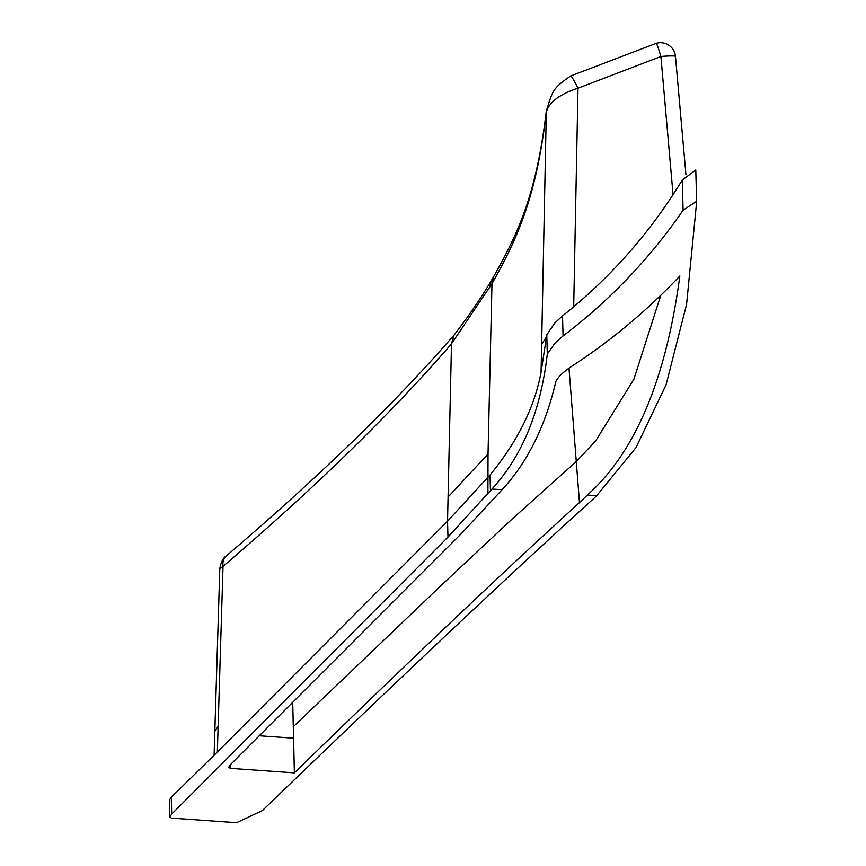 <?xml version="1.0" encoding="UTF-8"?>
<svg xmlns="http://www.w3.org/2000/svg" width="866" height="866" viewBox="0 0 866 866"><rect width="100%" height="100%" fill="white"/><g stroke="black" fill="none" stroke-linecap="round" stroke-linejoin="round"><path stroke-width="1.3" d="M169.823 817.039L171.728 814.062L447.982 537.072L491.92 489.041C522.22 456.133 540.687 411.134 547.301 354.032L555.29 342.741L563.073 335.921C609.805 300.47 649.814 258.555 683.101 210.167L696.654 201.291L696.643 202.059L686.576 304.399L666.062 384.829L635.969 447.635L596.728 495.644L592.766 499.401C507.985 576.204 397.851 679.94 262.387 810.598L236.526 822.7L171.425 818.11L169.823 817.039L169.346 800.216L171.262 797.25L217.355 752.056L447.538 521.17L490.015 475.012C517.565 441.476 534.582 407.204 541.077 372.196L546.771 334.85L554.738 323.072L562.51 315.928C610.433 277.759 650.355 232.478 682.256 180.063L695.777 169.996L695.777 170.873M230.388 764.7L228.732 767.276L230.28 768.348L230.388 764.689L461.675 533.25L502.096 489.68C527.437 462.379 545.353 426.332 555.842 381.538C557.91 377.089 563.236 371.979 571.798 366.242C611.418 340.414 647.422 310.331 679.842 275.983C665.997 379.503 635.168 452.528 587.343 495.06L579.473 502.605L568.994 368.18M292.719 702.478L293.563 738.178L259.486 735.786M579.473 502.605C504.196 571.019 409.163 661.094 294.386 772.862L293.563 738.178M294.386 772.862L230.28 768.348M489.485 287.88L491.239 280.692L493.739 276.525C518.929 231.698 536.498 193.475 546.327 110.837L546.327 110.837A14.993 10.208 6.3 0 0 546.294 112.071C536.4 196.993 517.522 238.291 491.985 283.712L451.5 343.715L447.538 521.17L447.982 537.072M673.077 194.785L660.899 56.485L577.99 88.202L573.693 306.672M546.327 110.837C553.136 89.934 552.259 88.873 570.672 75.959L570.672 75.959A14.993 1.158 63.8 0 1 577.99 88.202C559.793 94.123 549.228 102.08 546.294 112.071L541.077 372.196M656.309 43.3A14.993 0.682 73.6 0 1 660.899 56.485A14.993 1.169 174.9 0 1 675.469 56.366A14.993 14.993 0 0 0 656.309 43.3L570.672 75.959M451.511 343.867C390.295 414.424 314.131 488.586 223.017 566.375A14.993 12.384 -130.8 0 1 226.632 555.626A14.993 12.384 -130.8 0 1 226.643 555.615A14.993 12.384 -130.8 0 1 226.914 555.387M217.355 752.056L223.017 566.375L219.812 568.745L214.097 755.271M451.5 343.715L454.055 335.11C468.755 315.993 481.15 297.861 491.239 280.692M562.51 315.928L563.073 335.921M491.92 489.041L502.096 489.68M587.343 495.06L596.728 495.644M660.747 295.414L633.901 379.211L595.581 441.032L576.269 461.556L512.196 518.972L440.307 586.25L293.293 726.704M448.079 497.008L488.023 454.033L487.915 493.523M490.015 475.012L490.459 490.686M546.771 334.85L547.301 354.032M682.256 180.063L683.101 210.167M171.262 797.25L171.728 814.062M493.739 276.525L491.985 283.712L488.023 454.033M218.145 726.282L214.833 731.424M546.652 336.192L541.64 344.679M695.777 169.996L696.654 201.291M226.643 555.615C223.157 557.856 220.873 562.24 219.812 568.745M454.412 334.655C395.632 402.56 319.706 476.213 226.632 555.626M675.469 56.366L685.915 174.347"/></g></svg>
